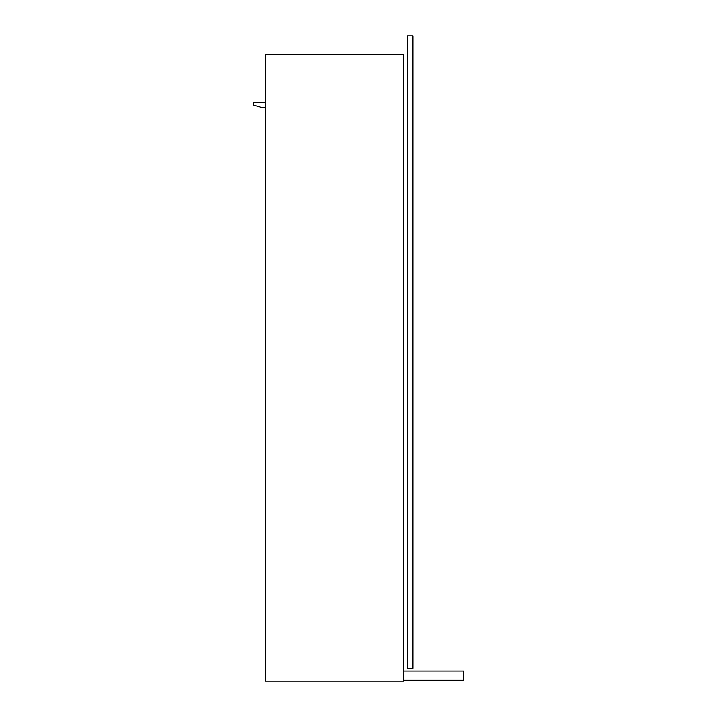 <?xml version="1.0" encoding="UTF-8"?>
<svg xmlns="http://www.w3.org/2000/svg" width="717" height="717" viewBox="0 0 717 717"><rect width="100%" height="100%" fill="white"/><g stroke="black" fill="none" stroke-linecap="round" stroke-linejoin="round"><path stroke-width="1.08" d="M262.628 107.756L265.389 107.756L262.628 107.756L253.406 104.987L253.406 102.226L265.389 102.226L253.406 102.226L253.406 104.987L262.628 107.756M463.594 671.013L463.594 680.227L403.671 680.227L403.671 671.013L463.594 671.013L403.671 671.013L403.671 680.227L463.594 680.227L463.594 671.013M265.389 54.286L265.389 681.15L265.389 54.286L403.671 54.286L403.671 681.15L403.671 54.286L265.389 54.286M403.671 681.15L265.389 681.15L403.671 681.15M407.355 35.85L407.355 668.244L412.893 668.244L407.355 668.244L407.355 35.85L412.893 35.85L407.355 35.85M412.893 668.244L412.893 35.85L412.893 668.244"/></g></svg>
